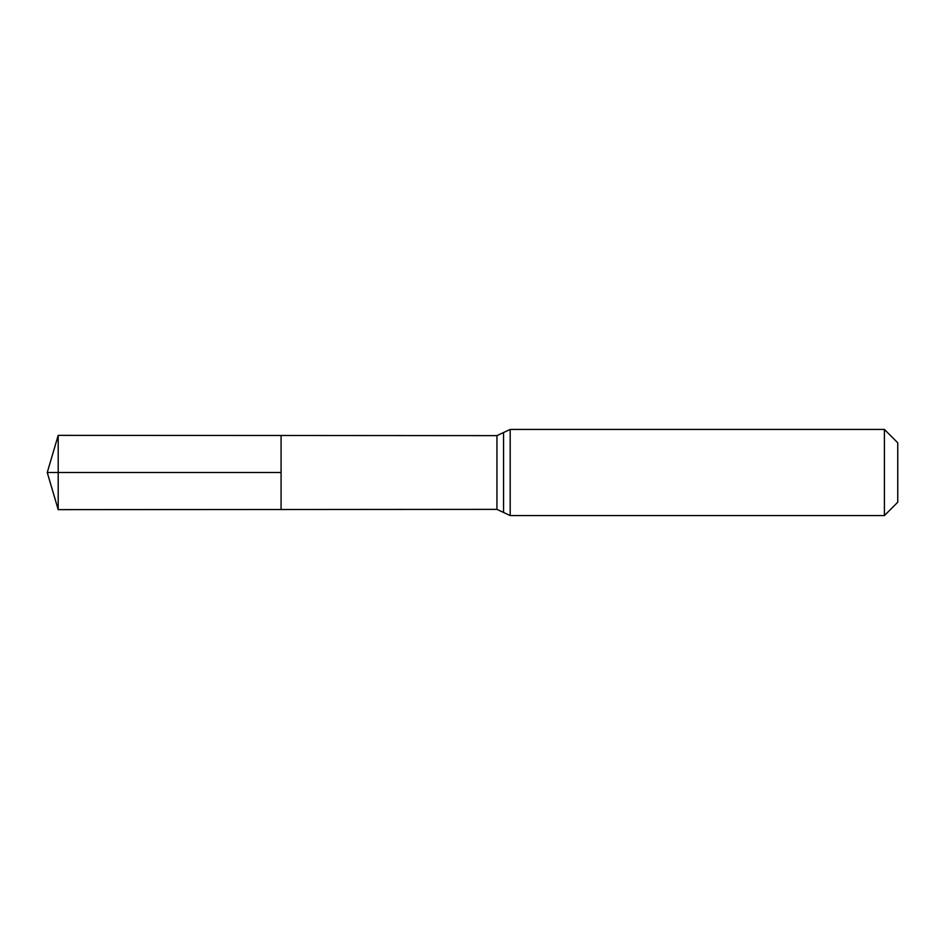 <?xml version="1.0" encoding="UTF-8"?>
<svg xmlns="http://www.w3.org/2000/svg" width="945" height="945" viewBox="0 0 945 945"><rect width="100%" height="100%" fill="white"/><g stroke="black" fill="none" stroke-linecap="round" stroke-linejoin="round"><path stroke-width="1.42" d="M281.078 472.5L281.078 435.491L58.2 435.361L58.2 509.638L281.078 509.509L281.078 435.491L496.94 435.633L496.94 509.367L281.078 509.509L281.078 472.5M884.402 429.432L884.402 515.568L897.75 502.208L897.75 442.792L884.402 429.432L510.182 429.432L496.94 435.633M58.2 509.638L47.25 472.5L281.078 472.5L58.2 472.5M884.402 515.568L510.182 515.568L510.182 429.432M510.182 515.568L503.567 512.462L503.567 432.538M503.567 512.462L496.94 509.367M47.25 472.5L58.2 435.361"/></g></svg>
